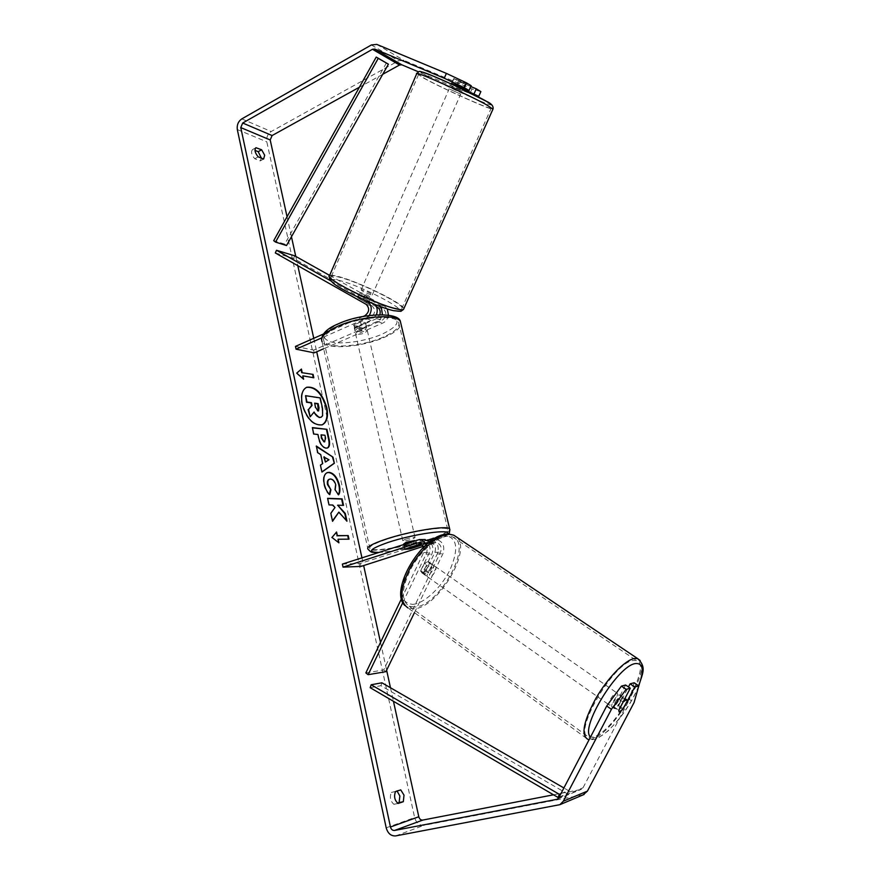 <?xml version="1.0" encoding="UTF-8"?>
<svg xmlns="http://www.w3.org/2000/svg" width="880" height="880" viewBox="0 0 880 880"><rect width="100%" height="100%" fill="white"/><g stroke="black" fill="none" stroke-linecap="round" stroke-linejoin="round"><path stroke-width="0.66" stroke-dasharray="4.4 3.3" d="M422.785 544.786L430.441 542.674C434.885 543.983 436.359 547.195 434.874 552.31L426.14 570.438L428.505 572.066L424.71 574.442L423.049 572.352L431.849 554.07C433.73 549.373 433.059 545.237 429.858 541.673M426.14 570.438L422.345 572.792L420.684 570.702L429.462 552.442C430.958 547.294 429.473 544.06 425.007 542.74L421.399 543.554M414.447 612.656L442.915 553.762C445.126 546.172 442.926 541.387 436.326 539.418L360.349 563.431L361.009 566.412M432.399 539.825C437.811 542.707 439.428 547.404 437.261 553.927L428.505 572.066M365.849 672.914L383.68 669.944L440.55 552.167C442.024 547.085 440.55 543.895 436.128 542.597L423.687 546.249M402.787 602.591L426.03 554.235C427.427 551.111 427.46 547.954 426.14 544.775M401.401 598.873L423.632 552.596L423.929 546.854M342.386 564.08L360.349 563.431M424.05 539.528L404.041 546.227L409.849 545.666L427.306 540.001M383.68 669.944L385.935 671.66M410.531 548.636L409.849 545.666M405.031 548.845L404.327 545.754M420.684 570.702L423.049 572.352M619.19 694.947L619.773 694.947C622.402 695.431 616.077 706.486 612.854 707.047L612.227 707.058C609.598 706.585 616 695.431 619.19 694.947M622.71 709.632L617.54 706.002C620.202 702.834 621.709 699.963 622.061 697.378L627.242 700.986M427.724 561.638L432.19 565.136C432.278 567.754 431.002 570.405 428.351 573.089L425.557 571.131L422.345 572.792L420.662 571.285L423.467 573.254C423.357 570.636 424.644 567.963 427.317 565.257L424.501 563.288L427.724 561.638M431.948 564.575L432.663 564.707C435.985 565.807 430.397 575.894 426.547 575.762L425.788 575.63C422.466 574.53 428.12 564.366 431.948 564.575M425.557 571.131L429.385 563.189M424.501 563.288L420.662 571.285M618.992 711.865L618.739 710.446M623.084 701.987L617.936 698.39C615.252 701.591 613.734 704.484 613.393 707.069L618.585 710.732M613.393 707.069L617.936 698.39M622.061 697.378L617.54 706.002M432.19 565.136L428.351 573.089M423.467 573.254L427.317 565.257M434.302 566.214L435.017 566.346C438.328 567.435 432.729 577.544 428.89 577.412L428.131 577.28C424.82 576.191 430.485 566.016 434.302 566.214M616.319 692.945L616.913 692.945C619.542 693.451 613.228 704.484 609.994 705.034L609.367 705.045C606.727 704.561 613.118 693.418 616.319 692.945M593.263 737.033L588.742 737.176C571.791 734.25 613.613 662.079 633.292 660.484L636.493 660.561C652.993 663.938 614.273 732.16 593.263 737.033M414.579 607.035L409.112 606.177C400.697 600.259 401.511 587.378 411.565 567.545C421.509 549.89 438.35 535.909 448.8 536.195L452.727 536.954C473.616 543.928 439.263 606.716 414.579 607.035M306.526 387.354L306.295 387.442C301.708 389.895 300.201 395.538 301.774 404.382C306.372 419.1 313.049 425.964 321.772 425.007L322.014 424.897M263.626 159.016L260.183 160.886L254.76 158.752C251.526 154.869 250.767 151.822 252.494 149.611L254.969 150.381M261.404 158.125L260.183 160.886M451.869 83.292L454.003 78.551L471.229 85.745M470.855 86.548L459.151 81.653L454.003 78.551M451.605 83.369L463.001 88.88M287.056 216.744L291.456 236.753M295.768 256.41L297.803 265.672M313.753 338.305L316.712 351.78M361.922 557.722L363.649 565.565M380.512 642.389L386.628 670.219M390.467 687.742L393.448 701.283M480.876 91.619L472.032 88.924L403.788 60.302L398.464 60.808L271.205 131.527C267.696 133.947 266.233 137.39 266.805 141.834L414.634 817.575C416.284 823.02 419.386 825.605 423.951 825.319L583.132 794.871M397.089 791.054L391.336 792.429C389.543 797.247 390.401 801.207 393.899 804.309L397.507 803.099M622.798 709.456L620.972 711.249M625.614 685.014L614.119 706.959L614.548 708.73L618.673 705.617L628.463 686.95M634.161 682.77L629.464 699.413L634.062 702.57M553.509 794.805L580.756 789.536L583.011 787.809L629.464 699.413M382.723 74.305L359.381 87.23M472.032 88.924L469.92 93.566L418.396 71.819M469.92 93.566L474.243 94.93M457.017 86.361L459.151 81.653M258.214 156.86L254.76 158.752M255.695 147.884L252.769 149.49M618.673 705.617L623.172 708.73M614.119 706.959L618.772 710.204M398.09 803.462L393.899 804.309M395.516 791.56L391.336 792.429M400.741 789.888L396.583 790.757M305.14 395.879L319.748 398.101L322.08 408.771L322.597 415.745M322.124 415.932L320.991 417.252M313.764 412.445L309.694 417.01M338.283 542.355L331.991 537.46M331.507 537.625L336.578 532.015M337.645 539.396L348.469 539.154M302.412 376.046L313.368 377.949M300.993 369.435L296.252 373.329L302.984 378.686M324.951 462.187L328.977 459.778M321.915 471.911L319.968 465.289L322.223 463.793L320.738 454.575M320.265 454.751L317.768 452.694M317.295 452.881L316.338 446.028M315.865 446.215L316.459 446.611M328.504 459.954L323.829 457.006M324.819 441.716L324.951 435.259M324.489 435.446L320.661 435.028M327.272 448.03L325.567 448.294C322.014 447.513 319.55 444.026 318.164 437.844L317.955 434.489M317.482 434.676L313.742 434.027M313.28 434.214L312.367 427.603M338.371 512.303L346.973 521.191M327.646 498.509L328.537 505.087L332.332 505.208L334.499 507.661L330.352 513.502L332.464 520.894M337.216 505.362L343.002 505.362M346.489 521.356L346.291 520.432M329.439 494.274L329.318 494.802C326.832 492.712 324.973 489.17 323.741 484.165C322.652 478.093 323.675 474.298 326.81 472.78L327.052 472.703M338.074 495.011L335.159 489.852M334.686 490.017L335.269 485.001C334.29 481.503 332.607 479.578 330.231 479.204L329.362 479.27M314.688 403.414L315.062 407.506L317.526 411.125L318.329 410.949M376.497 306.812L363.495 299.475L357.896 297.924L359.15 295.163L375.122 304.579M381.26 306.9L378.928 304.7L364.738 296.725L359.15 295.163M376.409 314.842L371.58 320.089L354.552 327.558L354.376 328.493C355.146 329.318 357.071 329.461 360.162 328.911L377.135 321.508C379.786 320.243 381.557 317.977 382.437 314.732M329.637 275.407L384.725 306.295L387.354 308.957M388.432 315.183C387.772 318.923 385.946 321.53 382.954 322.993L323.653 348.766M275.319 252.956L293.557 258.445L383.471 309.045C387.112 312.906 386.716 316.613 382.294 320.177L313.632 350.108L314.237 352.858M357.896 297.924L372.119 305.954C375.782 309.859 375.386 313.621 370.92 317.24L353.903 324.72L353.738 325.655C354.497 326.491 356.433 326.634 359.524 326.095L376.475 318.67L379.841 314.721M369.237 315.513L365.607 318.571L321.651 337.92M330.737 280.852L366.641 301.081M295.46 346.39L313.632 350.108M363.253 316.437L323.356 334.059M293.557 258.445L294.712 255.816M359.524 326.095L360.162 328.911M353.903 324.72L354.552 327.558M363.495 299.475L364.738 296.725M357.258 328.394C361.779 326.788 364.903 326.557 366.652 327.701L364.265 330.088C359.777 331.683 356.653 331.914 354.904 330.759L357.258 328.394M365.508 323.235L366.289 326.634L363.88 328.394L359.403 329.637L358.622 326.249L353.738 325.655L353.705 325.05L360.613 322.014L365.475 322.597L365.508 323.235L358.622 326.249M360.613 322.014L361.394 325.424L356.873 326.689L354.475 328.46L353.705 325.05M416.988 546.557L416.13 542.861L408.771 545.248L409.618 548.933M414.634 540.551L415.756 540.705L413.05 542.201C408.298 543.576 405.108 544.104 403.48 543.763M404.789 549.032L403.942 545.325L406.593 544.137L411.334 542.916L412.159 546.546M354.475 328.46L361.394 325.424M366.289 326.634L359.403 329.637M416.13 542.861L408.771 545.248M403.942 545.325L411.334 542.916M405.46 539.187C410.223 537.79 413.424 537.273 415.052 537.625L412.346 539.132C407.594 540.518 404.404 541.035 402.776 540.683L405.46 539.187M357.918 331.243C362.428 329.637 365.563 329.406 367.312 330.539L364.925 332.915C360.426 334.51 357.302 334.741 355.542 333.608L357.918 331.243M383.042 337.227C362.01 346.577 327.932 349.206 324.027 341.385C321.981 337.073 326.854 332.167 338.657 326.667C359.92 316.855 395.021 314.336 398.53 322.014C400.576 326.634 395.417 331.705 383.042 337.227M430.122 538.978C407.715 546.414 372.977 552.112 369.93 548.669C368.368 546.755 373.89 543.642 386.518 539.341C409.244 531.63 445.115 525.844 447.678 529.298C449.163 531.377 443.311 534.6 430.122 538.978M451.561 86.471L462.011 91.113L451.561 86.471M460.526 81.466L465.069 84.029L453.662 78.672L460.526 81.466L458.502 86.075M451.715 83.259L453.739 78.628M363.935 301.323L368.852 302.709L370.337 299.2L364.133 295.724L362.681 299.035L357.72 297.814L359.183 294.481L365.398 297.979L363.935 301.323L357.72 297.814M361.163 292.743L359.931 292.644C361.174 294.14 364.485 295.801 369.853 297.627L371.052 297.715C369.82 296.23 366.52 294.58 361.163 292.743M362.681 299.035L368.874 302.522M458.304 81.202L455.961 86.526L462.715 89.375L465.069 84.029M451.385 83.996L458.161 86.845M462.715 89.375L455.961 86.526M370.337 299.2L364.133 295.724M359.183 294.481L365.398 297.979M362.373 289.982L361.152 289.872C362.395 291.346 365.706 293.007 371.085 294.844L372.273 294.943C371.041 293.469 367.741 291.819 362.373 289.982M450.263 89.441L460.713 94.083L450.263 89.441M485.364 104.335L491.227 108.097C494.153 111.452 444.664 89.452 425.535 78.947L418.561 74.569C414.733 70.807 467.401 94.237 485.364 104.335M394.713 308.044C398.596 308.979 400.95 309.155 401.764 308.572C407.253 305.921 360.283 282.359 339.57 277.244C335.016 276.045 332.277 275.781 331.342 276.43C325.094 278.718 374.946 303.677 394.713 308.044M386.408 62.909L284.713 244.112L273.702 240.658M286.528 245.531L284.713 244.112M559.13 797.082L567.292 793.738L380.919 685.685L370.172 687.687M381.92 682.803L380.919 685.685M560.923 793.639L568.458 790.592L563.893 787.963M567.292 793.738L568.458 790.592M437.261 553.927L442.915 553.762M427.977 539.792L433.664 539.737M434.874 552.31L440.55 552.167M428.692 542.883L434.39 542.806M420.156 542.993L423.258 542.96M416.669 539.891L422.532 539.836M426.03 554.235L431.849 554.07M423.632 552.596L429.462 552.442M456.742 537.185C472.307 550.44 437.426 608.465 413.732 608.806L407.946 607.893L587.488 739.101L592.262 738.936C612.117 734.294 650.045 672.199 640.167 660.517M638.649 685.806C630.63 707.124 608.465 734.91 596.651 738.001L590.535 736.967M412.753 604.362C424.347 603.592 441.518 587.389 450.109 569.547C458.744 549.373 457.347 538.054 445.918 535.601C434.742 535.216 416.24 551.837 407.242 570.834C398.629 592.031 400.466 603.207 412.753 604.362M386.199 827.827L414.634 817.575M237.314 129.547L266.805 141.834M558.789 797.742L583.011 787.809M557.645 799.04L580.756 789.536M376.805 44.396L403.788 60.302M371.382 44.957L398.464 60.808M241.813 118.888L271.205 131.527M395.692 835.901L423.951 825.319M557.898 805.354L582.153 795.124M378.928 304.7L384.725 306.295M377.135 321.508L382.954 322.993M376.475 318.67L382.294 320.177M377.663 307.472L383.471 309.045M364.936 315.689L370.92 317.24M365.607 318.571L371.58 320.089M368.115 301.719L373.384 303.171M366.157 304.337L372.119 305.954M449.944 529.991C448.569 532.323 442.31 535.315 431.156 538.978C407.638 546.766 371.162 552.761 367.95 549.142L322.124 341.836C326.238 350.053 362.01 347.292 384.098 337.469C394.526 332.915 400.158 328.449 401.005 324.071M338.668 323.917C354.783 316.69 379.841 312.983 390.951 316.085C401.423 320.32 398.365 326.392 381.788 334.312C366.245 341.022 343.156 344.608 331.474 342.034C319.77 338.349 322.179 332.31 338.668 323.917M378.213 552.42C389.455 552.266 413.743 547.371 430.232 541.992C440.143 538.758 445.885 536.085 447.48 533.973M416.79 73.48L424.072 78.32C442.893 88.649 491.029 110.242 492.943 109.175M491.535 104.698C493.834 107.8 446.039 86.581 427.636 76.362C421.113 72.776 419.331 71.335 422.301 72.028M403.821 308.759C404.525 304.073 358.589 281.545 338.228 276.485C333.421 275.231 330.528 274.945 329.538 275.627L329.285 276.353M392.656 310.409C381.392 307.758 357.676 297.803 343.233 289.608C328.592 280.841 327.239 277.783 339.141 280.412C365.299 286.77 420.2 317.229 392.656 310.409M432.96 539.451L436.326 539.418M430.441 542.674L436.128 542.597M419.155 542.817L425.007 542.74M403.568 544.159L404.041 546.227M421.608 572.682L423.973 574.321M638.792 685.982C634.062 697.433 627.396 708.587 618.794 719.444L608.212 730.851L597.729 738.353L595.012 739.431L589.094 739.739M619.773 694.947L624.91 698.511M428.45 561.77L432.663 564.707M421.586 572.66L425.788 575.63M612.227 707.058L614.548 708.73M407.946 607.893L404.778 605.451M435.017 566.346L616.913 692.945M409.112 606.177L588.742 737.176M452.727 536.954L636.493 660.561M428.131 577.28L609.367 705.045M263.868 158.906L260.425 160.787M451.594 83.259L453.706 78.584M557.282 799.26L581.548 789.261M255.937 147.708L252.494 149.611M357.775 297.583L359.018 294.822M354.904 330.759L354.376 328.493M448.239 533.962C448.008 535.183 442.079 537.856 430.474 541.948C410.74 548.02 393.217 551.54 377.927 552.508M366.652 327.701L365.475 322.597M416.768 545.061L415.756 540.705M322.124 341.836L321.563 339.471M415.052 537.625L367.312 330.539M369.93 548.669L324.027 341.385M447.678 529.298L398.53 322.014M402.776 540.683L355.542 333.608M450.538 85.822L451.33 84.007M451.66 83.259L453.662 78.672M357.753 297.638L359.931 292.644M368.852 302.709L371.052 297.715M462.011 91.113L462.792 89.353M463.331 88.11L465.157 83.985M393.514 310.673L392.898 310.519M361.152 289.872L449.229 88.792M401.764 308.572L491.227 108.097M331.342 276.43L418.561 74.569M372.273 294.943L460.713 94.083"/><path stroke-width="1.32" d="M427.306 540.001L432.399 539.825M426.14 544.775C424.622 541.64 422.367 539.913 419.364 539.561L342.386 564.08L343.046 567.127L361.009 566.412L423.687 546.249M423.929 546.854L419.155 542.817L417.395 543.037L343.046 567.127M402.787 602.591L368.137 674.685L365.849 672.914L401.401 598.873M421.399 543.554L404.745 549.318L410.553 548.735L422.785 544.786M429.858 541.673L424.05 539.528M368.137 674.685L385.935 671.66L414.447 612.656M618.739 710.446L623.15 702.031L626.12 699.776L627.242 700.986L622.71 709.632L618.992 711.865M326.832 407.693C322.267 393.063 315.579 386.254 306.757 387.255C302.181 389.697 300.674 395.34 302.247 404.195C306.845 418.902 313.511 425.777 322.245 424.82C326.964 422.323 328.493 416.614 326.832 407.693M322.014 424.897C326.557 422.29 328.009 416.614 326.37 407.88C321.904 393.459 315.293 386.628 306.526 387.354M403.315 801.702L404.008 795.135L400.741 789.888L395.516 791.56C393.734 796.378 394.592 800.349 398.09 803.462L403.315 801.702L399.135 802.56L399.85 796.004L397.089 791.054M254.969 150.381L258.192 151.679L261.404 158.125M264.682 155.221L263.626 159.016L258.214 156.86C254.98 152.977 254.221 149.919 255.937 147.708L261.624 149.787L264.682 155.221M464.332 87.681L444.224 78.221L446.391 73.392L466.51 82.874L464.332 87.681L469.051 90.519L451.605 83.369M338.855 512.138L346.973 521.191L345.279 513.458L337.7 505.186L343.519 505.373L342.111 498.883L327.602 498.322L329.021 504.911L332.816 505.032L334.983 507.485L330.836 513.337L332.552 521.301L338.855 512.138L332.464 520.894M322.696 463.617L320.738 454.575L317.768 452.694L316.338 446.028L333.014 457.16L334.345 463.276L321.937 472.043L320.441 465.113L322.696 463.617M359.381 87.23L272.096 135.542L270.204 139.964L287.056 216.744M291.456 236.753L295.768 256.41M297.803 265.672L313.753 338.305M316.712 351.78L361.922 557.722M363.649 565.565L380.512 642.389M386.628 670.219L390.467 687.742M393.448 701.283L418.803 816.761C419.507 819.104 420.838 820.204 422.796 820.072L553.509 794.805M444.224 78.221L374.77 49.06L372.449 49.291L242.693 123.024L240.768 127.589L390.456 827.002C391.171 829.433 392.524 830.588 394.526 830.456L557.282 799.26L558.789 797.742L606.705 706.013L621.423 686.114L625.614 685.014L630.311 688.215L618.772 710.204L619.19 711.964L620.972 711.249M338.921 542.85L331.991 537.46L336.578 532.015L337.359 535.623L348.216 535.59L348.997 539.154L338.14 539.231L338.921 542.85M302.148 372.46L301.422 369.072L296.714 373.131L303.611 379.236L302.874 375.848L313.83 377.751L313.093 374.396L301.686 372.658L313.093 374.396M326.073 448.118L326.029 448.107C322.487 447.326 320.023 443.839 318.637 437.657L317.955 434.489L313.742 434.027L312.367 427.603L326.92 429.319L329.054 439.087C330.088 444.037 329.571 446.996 327.503 447.953L326.073 448.118M329.802 494.626C327.316 492.536 325.457 488.994 324.225 483.989C323.136 477.917 324.159 474.122 327.294 472.604L329.219 472.351C333.949 473.253 337.337 477.499 339.372 485.089C340.274 489.709 339.999 492.954 338.547 494.835L335.159 489.852L335.742 484.825C334.763 481.327 333.08 479.402 330.704 479.028L329.593 479.171C328.031 479.831 327.492 481.58 327.987 484.396L330.913 489.808L329.802 494.626M446.391 73.392L376.805 44.396L371.382 44.957L241.813 118.888C238.238 121.418 236.742 124.971 237.314 129.547L386.199 827.827C387.871 833.481 391.028 836.176 395.692 835.901L559.889 804.672L563.321 801.196L611.424 709.302L606.705 706.013M397.507 803.099L399.135 802.56M628.463 686.95L630.102 683.837L634.777 687.005L622.798 709.456M621.423 686.114L626.153 689.337L630.311 688.215M626.153 689.337L611.424 709.302M583.132 794.871L587.433 791.109L634.062 702.57L638.814 685.916L634.161 682.77L630.102 683.837M634.777 687.005L638.814 685.916M474.133 93.577L476.289 88.825L480.876 91.619L478.731 96.338L463.001 88.88M418.396 71.819L401.797 64.801L399.52 65.01L382.723 74.305M474.243 94.93L478.731 96.338M469.051 90.519L471.229 85.745L466.51 82.874M476.289 88.825L470.855 86.548M261.624 149.787L258.192 151.679M319.66 417.329L319.627 417.318C317.372 416.878 315.546 415.118 314.116 412.016L310.167 416.823L308.572 409.453L312.048 405.46L311.454 402.688L306.977 402.039L305.602 395.681L320.221 397.914L322.542 408.584L322.597 415.745L321.233 417.175L319.154 417.505L313.764 412.445M320.991 417.252L319.198 417.516M308.572 409.453L311.586 405.647L310.981 402.875L306.504 402.226L305.602 395.681M308.11 409.64L310.167 416.823M336.16 532.51L337.359 535.623M336.875 535.788L348.216 535.59M348.469 539.154L347.732 535.744M338.283 542.355L338.14 539.231M312.642 374.594L313.302 377.663M302.984 378.686L302.874 375.848M301.686 372.658L300.993 369.435M324.313 456.83L325.435 462.011L328.977 459.778L323.829 457.006L325.435 462.011M316.459 446.611L333.014 457.16M332.541 457.336L334.345 463.276M333.872 463.452L321.915 471.911M324.5 441.716L325.6 438.24L324.951 435.259L321.123 434.841L321.783 437.866L324.027 441.903L324.819 441.716M324.027 441.903L321.31 438.042L321.123 434.841M312.422 427.856L326.92 429.319M326.458 429.506L328.592 439.274C329.571 444.015 329.131 446.941 327.272 448.03M343.002 505.362L341.627 499.059L327.646 498.509M346.291 520.432L344.806 513.623L337.7 505.186M327.052 472.703L328.746 472.527C333.476 473.429 336.864 477.664 338.899 485.265C339.746 489.555 339.559 492.646 338.349 494.549M329.362 479.27L329.12 479.347C327.547 480.007 327.019 481.756 327.503 484.572L330.913 489.808M330.429 489.973L329.439 494.274M317.988 410.938L318.582 410.894L319.011 407.77L318.12 403.656L314.633 403.15L315.535 407.308L317.988 410.938M318.329 410.949L317.658 403.843L314.688 403.414M382.437 314.732L381.26 306.9M387.354 308.957L388.432 315.183M379.841 314.721C380.677 311.476 379.951 309.056 377.663 307.472L376.497 306.812M330.737 280.852L276.485 250.272L275.319 252.956L366.157 304.337C369.831 308.264 369.424 312.048 364.936 315.689L363.253 316.437M366.641 301.081L367.422 301.521C371.789 305.03 372.394 309.694 369.237 315.513M323.653 348.766L314.237 352.858L296.065 349.184L295.46 346.39L323.356 334.059M321.651 337.92L296.065 349.184M375.122 304.579C377.377 307.461 377.806 310.882 376.409 314.842M276.485 250.272L294.712 255.816L329.637 275.407M403.568 544.159L406.164 542.278L414.634 540.551M412.181 546.645L416.988 546.557L409.618 548.933L404.745 549.318L412.159 546.546M458.502 86.075L458.161 86.845L451.385 83.996L451.715 83.259M388.41 64.185L376.222 57.068L273.702 240.658L275.528 242.099L286.528 245.531L388.41 64.185L378.235 58.355L275.528 242.099M376.222 57.068L378.235 58.355M558.129 797.5L559.295 794.299L371.184 684.761L370.172 687.687L558.129 797.5L559.13 797.082M371.184 684.761L381.92 682.803L563.893 787.963M559.295 794.299L560.923 793.639M417.395 543.037L420.156 542.993M640.167 660.517L637.648 658.614L634.315 658.526C625.108 660.088 607.75 677.842 595.947 698.247C583.704 720.94 580.888 734.558 587.488 739.101L589.094 739.739M590.535 736.967C579.337 728.167 618.2 664.917 635.624 663.553C643.269 663.036 644.281 670.45 638.649 685.806M407.946 607.893C399.102 601.678 399.96 588.137 410.553 567.292C421.014 548.713 438.724 534.05 449.669 534.38L453.761 535.183L456.742 537.185M240.768 127.589L270.204 139.964M390.456 827.002L418.803 816.761M563.321 801.196L587.433 791.109M556.468 799.524L557.645 799.04M394.526 830.456L422.796 820.072M242.693 123.024L272.096 135.542M372.449 49.291L399.52 65.01M374.77 49.06L401.797 64.801M367.422 301.521L368.115 301.719M401.005 324.071L400.389 321.486C396.715 313.423 359.81 316.063 337.48 326.381C325.094 332.167 319.979 337.315 322.124 341.836M377.927 552.508C370.766 551.969 372.251 553.443 367.95 549.142C366.311 547.129 372.108 543.862 385.352 539.352C409.244 531.245 446.963 525.162 449.636 528.792L449.944 529.991M447.48 533.973C452.397 528.484 413.303 533.896 387.882 542.498C370.029 548.834 366.806 552.134 378.213 552.42M492.943 109.175L486.926 105.006C468.094 94.402 412.665 69.74 416.713 73.711L329.538 275.627C322.96 278.025 375.419 304.282 396.154 308.847C400.213 309.826 402.677 310.013 403.524 309.397L403.821 308.759M422.301 72.028C429 73.458 471.273 92.697 485.826 100.958M486.233 101.189L491.535 104.698M430.639 539.462L432.96 539.451M419.364 539.561L425.216 539.517M404.778 605.451C388.905 590.854 422.07 533.368 448.569 533.973L453.761 535.183L637.648 658.614C647.295 667.711 641.982 674.058 638.792 685.982M624.91 698.511L626.703 699.765M559.889 804.672L584.1 794.464M448.239 533.962C449.383 533.808 449.845 532.081 449.636 528.792L400.389 321.486C398.728 311.696 361.053 313.104 338.041 323.95C327.646 328.196 322.157 333.366 321.563 339.471M417.043 546.26L416.768 545.061M416.79 73.48C420.552 70.939 416.218 69.872 431.772 75.504L452.54 84.557L486.409 101.321C491.337 103.477 493.548 106.018 493.053 108.933L403.524 309.397L400.873 311.333L393.514 310.673M329.285 276.353C330.121 279.774 327.492 277.321 333.256 283.239C341.693 290.389 377.663 307.065 392.898 310.519M451.33 84.007L451.66 83.259M462.792 89.353L463.331 88.11"/></g></svg>
